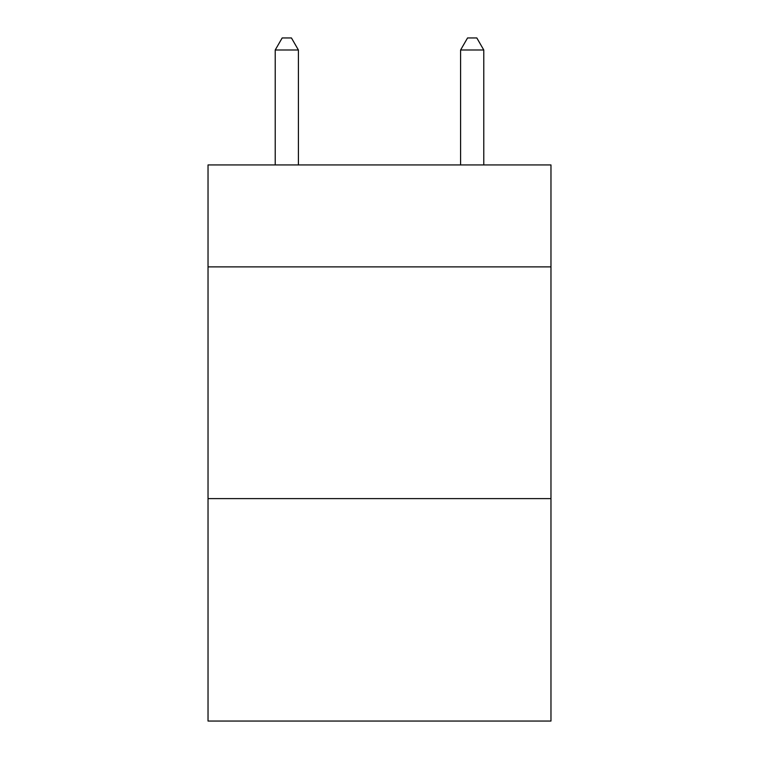 <?xml version="1.0" encoding="UTF-8"?>
<svg xmlns="http://www.w3.org/2000/svg" width="759" height="759" viewBox="0 0 759 759"><rect width="100%" height="100%" fill="white"/><g stroke="black" fill="none" stroke-linecap="round" stroke-linejoin="round"><path stroke-width="1.14" d="M550.968 266.883L550.968 164.931L208.032 164.931L208.032 266.883L550.968 266.883L550.968 721.05L208.032 721.05L208.032 266.883M550.968 498.606L208.032 498.606M298.401 164.931L298.401 49.999L275.223 49.999L275.223 164.931M275.223 49.999L282.177 37.95L291.447 37.95L298.401 49.999M483.777 164.931L483.777 49.999L460.599 49.999L460.599 164.931M460.599 49.999L467.553 37.95L476.823 37.95L483.777 49.999"/></g></svg>
